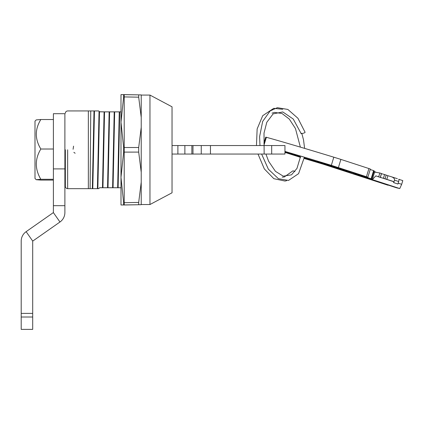 <?xml version="1.0" encoding="UTF-8"?>
<svg xmlns="http://www.w3.org/2000/svg" width="424" height="424" viewBox="0 0 424 424"><rect width="100%" height="100%" fill="white"/><g stroke="black" fill="none" stroke-linecap="round" stroke-linejoin="round"><path stroke-width="0.64" d="M90.752 110.945L94.006 110.945L92.337 188.664L90.111 188.664L90.752 110.945L88.34 110.945L88.34 188.664L67.649 188.664C66.25 188.526 65.481 187.758 65.349 186.364M65.349 149.804L65.349 186.337L65.349 149.804M94.462 110.945L98.691 110.945L99.052 111.305L97.393 188.664L92.792 188.664L94.462 110.945L94.006 110.945M120.188 111.862L120.994 111.862L119.727 111.862L118.121 187.742L120.994 187.742L113.06 187.742L117.66 187.742L119.266 111.862L114.666 111.862L113.06 187.742L108.003 187.742L112.599 187.742L114.204 111.862L109.609 111.862L108.003 187.742L102.942 187.742L107.542 187.742L109.148 111.862L104.548 111.862L102.942 187.742L99.608 187.742L98.691 188.664L97.854 188.664L99.492 111.745L104.087 111.862L102.486 187.742L101.559 187.742M119.727 111.862L104.087 111.862M103.371 111.862L101.458 111.862M99.953 111.862L100.414 111.862M99.608 187.742L100.992 187.742M99.608 111.862L98.691 110.945M73.861 152.354L75.133 153.249M73.569 146.137L73.087 149.269M92.003 188.664L96.995 188.664M95.326 110.945L91.123 110.945M97.393 188.664L97.854 188.664M92.337 188.664L92.792 188.664M90.111 188.664L88.34 188.664M99.492 111.745L99.052 111.305M149.964 95.077L172.038 106.816L172.038 192.793L149.964 204.527L149.964 95.077L141.224 95.077M191.871 145.549L191.871 154.055L177.889 154.055L177.889 145.549L284.954 145.549L284.954 154.055L264.147 154.055L264.014 133.104L266.781 122.313L273.125 113.876L282.797 111.952L293.238 119.033L301.178 133.618M191.871 154.055L192.978 154.055L192.978 145.549M210.452 145.549L210.452 154.055L192.978 154.055M201.257 154.055L201.257 145.549M210.452 154.055L264.147 154.055M177.889 154.055L172.038 154.055M177.889 145.549L172.038 145.549M301.522 133.29C299.408 134.185 304.4 133.173 304.761 132.632L305.1 132.309L297.94 118.28L287.859 109.44L277.333 107.691L270.162 110.924L262.652 121.455L259.605 136.629L259.981 145.549M294.924 171.641A2.067 1.458 -145.2 0 0 292.094 171.418L284.276 176.983L282.172 177.131M36.22 179.702L34.996 178.478L34.996 121.132L36.22 119.902L40.837 119.526C34.81 129.267 34.81 139.099 40.837 149.015C34.81 159.021 34.81 169.112 40.837 179.294L36.22 179.702L40.837 180.078L53.392 180.078M53.392 119.526L40.837 119.526M53.392 149.015L40.837 149.015M53.392 179.294L40.837 179.294M141.224 117.406L141.224 182.198L138.69 202.434L124.216 202.688L138.69 202.434L138.69 204.734L120.994 204.988L120.994 177.396L123.633 202.688L124.216 202.688L124.216 204.988L124.216 94.621L141.224 94.918L141.224 117.406L138.69 97.17L124.216 96.916L124.216 106.933M138.69 147.504L138.69 152.099L123.633 152.105L120.994 177.396L120.994 122.213L123.633 147.504L138.69 147.504L141.224 127.311M141.224 182.198L141.224 204.691L123.633 204.988L123.633 202.688L124.216 202.688M123.633 152.105L123.633 147.504M141.224 94.918L138.69 94.87L138.69 97.17L123.633 96.916L123.633 94.621L138.69 94.87L120.994 94.621L120.994 122.213L123.633 96.916M124.216 204.988L141.224 204.691M141.224 172.292L138.69 152.099M120.994 101.749L120.994 122.213M120.994 177.396L120.994 197.86M284.954 151.49A70.082 0.922 16.9 0 1 292.364 153.663A70.082 0.922 16.9 0 1 331.229 165.339L364.804 176.257L304.225 158.428M366.622 176.872L366.511 177.237L353.468 173.146L367.884 177.19L331.335 165.323A73.304 0.965 -163.1 0 0 284.954 151.432M331.335 165.323L333.81 157.187L340.885 159.398L338.41 167.533M366.453 176.686L368.933 168.551L340.885 159.398M368.933 168.551L370.359 169.054L367.884 177.19M370.221 169.505L374.175 170.808L371.7 178.949L371.127 178.748L373.608 170.607M366.511 177.237L371.127 178.748M355.646 173.972L371.7 178.949M385.034 178.801L386.169 175.064L384.568 174.54L383.434 178.276L393.313 181.456L393.737 182.659L397.929 184.027L398.698 181.509L394.506 180.142C394.675 178.743 393.695 177.635 391.553 176.819L387.928 175.7L386.789 179.432M397.373 178.716L391.553 176.819M394.506 180.142L393.737 182.659M387.928 175.7L386.153 175.123M384.568 174.54L381.494 173.665L380.344 177.449L375.834 175.87L379.003 176.903M378.712 176.739L379.851 172.997L381.446 173.517L380.307 177.258M379.851 172.997L374.625 172.08L372.33 179.612L375.834 175.87M373.979 171.471L375.722 172.038M398.194 183.168L401.676 184.302L402.8 180.608L398.719 179.278M401.676 184.302L399.758 188.563L396.641 187.827L335.442 167.904L387.992 185.224L323.263 164.21L304.22 158.481M373.867 171.831L374.625 172.08M399.079 179.273L398.698 181.509M380.344 177.449L383.434 178.276M380.423 177.364L393.355 181.589M355.529 174.126L399.758 188.563M369.05 178.541L369.198 178.239M351.957 172.038L317.332 161.751L315.975 161.427L315.838 161.867M315.975 161.427L304.289 157.967M300.261 156.763L284.954 151.84M300.674 157.373L284.954 152.322M343.133 169.362L343 169.801M317.332 161.751L317.2 162.191M350.516 171.63L350.383 172.07M263.903 143.201L265.742 137.148L266.378 137.297L264.067 144.876M333.81 157.187A73.304 0.965 -163.1 0 0 266.378 137.297M284.954 152.402L300.674 157.415M53.392 113.701L64.888 113.701L64.888 205.677L53.392 205.677L53.392 113.701M21.2 313.384L32.696 313.384L32.696 329.379L21.2 329.379L21.2 241.124A11.543 11.543 0 0 1 26.124 231.668L53.371 212.588L53.392 205.677M32.696 313.384L32.696 241.124L59.964 222.006A11.543 11.543 0 0 0 64.888 212.551L64.888 205.677M67.649 149.804L67.649 188.664L67.649 149.804M184.88 145.549L184.88 154.055M271.683 145.549L271.683 154.055M138.69 94.87L124.216 94.621M393.668 177.508L397.288 178.69M391.723 176.877L393.583 177.481M312.583 160.415L312.446 160.855M295.454 155.263L295.321 155.703M354.21 172.775L354.098 173.14M32.696 317.019L21.2 317.019M53.392 168.895L64.888 168.895M32.717 241.086L26.124 231.668M59.964 222.006L53.371 212.588M88.34 110.945L67.649 110.945C66.25 111.083 65.481 111.846 65.349 113.245M149.964 204.527L141.224 204.527M286.672 180.651L285.018 181.053L273.867 178.695L264.332 168.927L258.009 154.055M256.467 145.549L257.14 128.949L262.716 115.688L273.729 108.332L282.702 109.291M301.888 133.634L303.552 140.063L304.607 148.374M304.374 157.23L298.581 173.66L288.511 180.433L278.414 178.7L268.36 169.197L261.619 154.055M272.012 113.155L274.514 112.392L282.013 113.494L289.322 119.107L295.449 128.536L300.372 147.112M300.34 156.027L300.118 157.903L296.975 168.402L291.526 174.831L283.259 176.172L275.425 171.328L268.652 161.332L265.917 154.055"/></g></svg>
